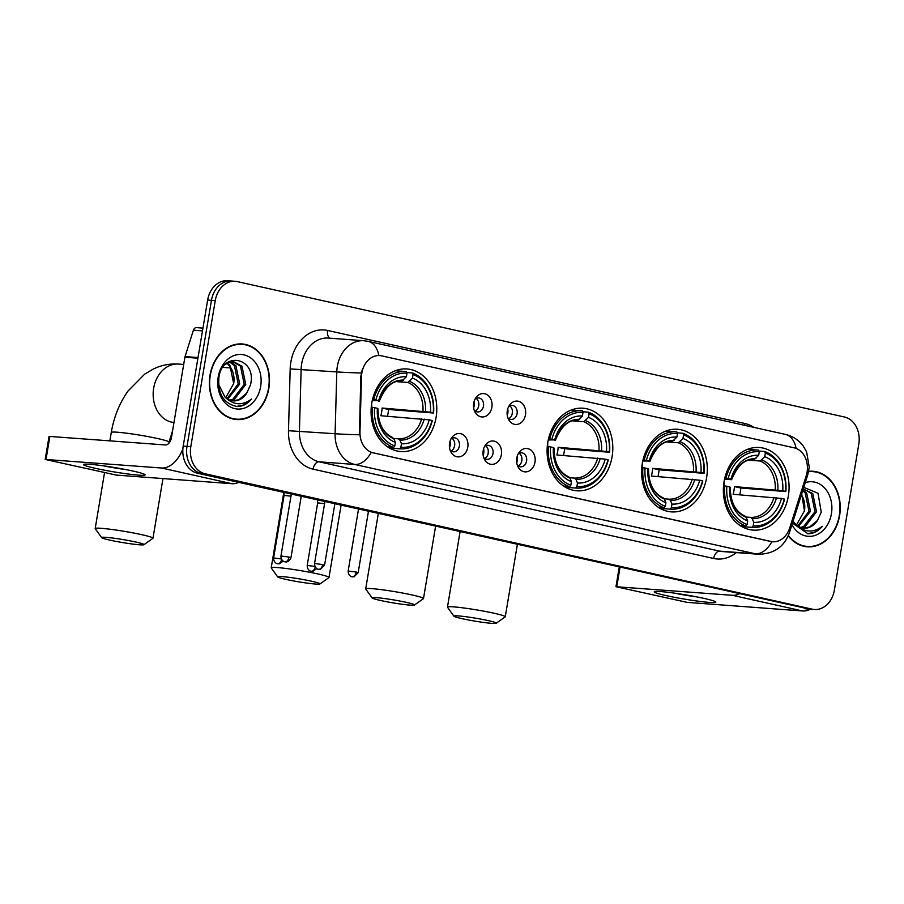 <?xml version="1.0" encoding="UTF-8"?>
<svg xmlns="http://www.w3.org/2000/svg" width="904" height="904" viewBox="0 0 904 904"><rect width="100%" height="100%" fill="white"/><g stroke="black" fill="none" stroke-linecap="round" stroke-linejoin="round"><path stroke-width="1.36" d="M547.801 442.338A41.414 32.804 94.3 0 0 576.876 490.804A41.414 32.804 94.3 0 0 612.098 456.678A41.414 32.804 94.3 0 0 583.024 408.212A41.414 32.804 94.3 0 0 547.801 442.338M642.303 463.413A41.414 32.804 94.3 0 0 671.378 511.879A41.414 32.804 94.3 0 0 706.6 477.753A41.414 32.804 94.3 0 0 677.525 429.287A41.414 32.804 94.3 0 0 642.303 463.413M724.07 481.64A41.414 32.804 94.3 0 0 753.134 530.106A41.414 32.804 94.3 0 0 788.356 495.98A41.414 32.804 94.3 0 0 759.292 447.514A41.414 32.804 94.3 0 0 724.07 481.64M371.781 403.082A41.414 32.804 94.3 0 0 400.856 451.548A41.414 32.804 94.3 0 0 436.078 417.422A41.414 32.804 94.3 0 0 407.003 368.956A41.414 32.804 94.3 0 0 371.781 403.082M467.775 447.22A11.718 9.289 -85.7 0 1 460.407 456.61A11.718 9.289 -85.7 0 1 450.915 451.977A11.718 9.289 -85.7 0 1 449.582 443.163A11.718 9.289 -85.7 0 1 452.011 437.321A11.718 9.289 -85.7 0 1 463.051 434.677A11.718 9.289 -85.7 0 1 467.775 447.22M450.113 450.135A7.029 5.571 94.3 0 0 453.401 451.842A7.029 5.571 94.3 0 0 459.379 446.056A7.029 5.571 94.3 0 0 454.441 437.818A7.029 5.571 94.3 0 0 450.938 439.028M501.381 454.712A11.718 9.289 -85.7 0 1 494.013 464.102A11.718 9.289 -85.7 0 1 484.521 459.469A11.718 9.289 -85.7 0 1 483.177 450.655A11.718 9.289 -85.7 0 1 485.606 444.813A11.718 9.289 -85.7 0 1 496.658 442.169A11.718 9.289 -85.7 0 1 501.381 454.712M483.719 457.627A7.029 5.571 94.3 0 0 486.996 459.334A7.029 5.571 94.3 0 0 492.985 453.548A7.029 5.571 94.3 0 0 488.047 445.31A7.029 5.571 94.3 0 0 484.544 446.519M534.976 462.204A11.718 9.289 -85.7 0 1 527.608 471.594A11.718 9.289 -85.7 0 1 518.116 466.961A11.718 9.289 -85.7 0 1 516.783 458.147A11.718 9.289 -85.7 0 1 519.212 452.305A11.718 9.289 -85.7 0 1 530.264 449.661A11.718 9.289 -85.7 0 1 534.976 462.204M517.314 465.119A7.029 5.571 94.3 0 0 520.602 466.837A7.029 5.571 94.3 0 0 526.58 461.04A7.029 5.571 94.3 0 0 521.653 452.802A7.029 5.571 94.3 0 0 518.15 454.011M491.878 407.297A11.718 9.289 -85.7 0 1 484.51 416.687A11.718 9.289 -85.7 0 1 475.018 412.066A11.718 9.289 -85.7 0 1 473.685 403.24A11.718 9.289 -85.7 0 1 476.114 397.41A11.718 9.289 -85.7 0 1 487.166 394.754A11.718 9.289 -85.7 0 1 491.878 407.297M474.216 410.213A7.029 5.571 94.3 0 0 477.504 411.93A7.029 5.571 94.3 0 0 483.493 406.133A7.029 5.571 94.3 0 0 478.555 397.907A7.029 5.571 94.3 0 0 475.052 399.116M525.484 414.789A11.718 9.289 -85.7 0 1 518.116 424.191A11.718 9.289 -85.7 0 1 508.624 419.558A11.718 9.289 -85.7 0 1 507.291 410.732A11.718 9.289 -85.7 0 1 509.72 404.902A11.718 9.289 -85.7 0 1 520.76 402.246A11.718 9.289 -85.7 0 1 525.484 414.789M507.822 417.704A7.029 5.571 94.3 0 0 511.11 419.422A7.029 5.571 94.3 0 0 517.088 413.625A7.029 5.571 94.3 0 0 512.15 405.399A7.029 5.571 94.3 0 0 508.647 406.608M452.011 438.316A7.029 5.571 -85.7 0 1 454.622 445.695A7.029 5.571 -85.7 0 1 451.073 450.994M485.617 445.808A7.029 5.571 -85.7 0 1 488.228 453.186A7.029 5.571 -85.7 0 1 484.68 458.486M519.224 453.299A7.029 5.571 -85.7 0 1 521.834 460.678A7.029 5.571 -85.7 0 1 518.274 465.978M476.125 398.404A7.029 5.571 -85.7 0 1 478.736 405.783A7.029 5.571 -85.7 0 1 475.176 411.083M509.732 405.896A7.029 5.571 -85.7 0 1 512.342 413.275A7.029 5.571 -85.7 0 1 508.782 418.575M361.498 376.618A21.097 16.713 -85.7 0 1 361.849 372.968A21.097 16.713 -85.7 0 1 379.793 355.577A21.097 16.713 -85.7 0 1 381.703 355.86L794.153 447.83A21.097 16.713 -85.7 0 1 806.21 475.786L789.712 527.925A21.097 16.713 -85.7 0 1 772.626 541.767A21.097 16.713 -85.7 0 1 770.716 541.485L373.239 452.847A21.097 16.713 -85.7 0 1 359.973 432.101L361.498 376.618L360.809 376.572L362.165 369.894M210.01 375.194A37.889 30.024 94.3 0 0 236.611 419.546A37.889 30.024 94.3 0 0 268.838 388.313A37.889 30.024 94.3 0 0 242.238 343.972A37.889 30.024 94.3 0 0 210.01 375.194M234.712 419.332A37.889 30.024 94.3 0 0 237.153 419.185M788.243 535.857A37.889 30.024 94.3 0 0 807.374 546.818A37.889 30.024 94.3 0 0 839.601 515.596A37.889 30.024 94.3 0 0 813.001 471.244A37.889 30.024 94.3 0 0 808.673 471.312A37.505 29.708 94.3 0 1 809.17 471.357L812.978 471.639A37.505 29.708 94.3 0 0 808.583 471.718M805.475 546.604A37.889 30.024 94.3 0 0 807.916 546.468M796.13 448.44A27.346 16.577 -77.4 0 0 785.474 434.417L368.177 341.362A27.346 16.577 102.6 0 1 378.855 355.521L379.375 355.543M235.187 281.302L227.582 280.737A23.436 18.566 94.3 0 0 207.649 300.049L183.207 446.101A23.436 18.566 94.3 0 0 197.535 473.221L808.504 608.9A23.436 18.566 94.3 0 0 810.617 609.206A23.436 18.566 94.3 0 1 808.504 608.9L201.343 473.504L812.3 609.183A23.436 18.566 94.3 0 0 814.425 609.488A23.436 18.566 94.3 0 0 834.358 590.176L858.8 444.124A23.436 18.566 94.3 0 0 844.46 417.004L237.311 281.607A23.436 18.566 94.3 0 0 235.187 281.302A23.436 18.566 94.3 0 0 215.254 300.614L190.812 446.666A23.436 18.566 94.3 0 0 205.151 473.786L812.3 609.183M183.207 446.101L187.004 446.384A23.436 18.566 94.3 0 0 201.343 473.504A23.436 18.566 94.3 0 1 187.004 446.384L211.446 300.331L187.004 446.384L190.812 446.666M231.39 281.02A23.436 18.566 94.3 0 0 211.446 300.331A23.436 18.566 94.3 0 1 231.39 281.02M772.208 541.733L371.25 452.373A27.346 16.577 -77.4 0 1 354.741 464.464A31.256 24.758 -85.7 0 1 335.101 433.728A27.346 0.994 1.6 0 0 359.419 434.779L360.809 376.572M813.487 471.685A37.889 30.024 94.3 0 0 811.091 471.176M242.724 344.401A37.889 30.024 94.3 0 0 240.328 343.904M804.696 608.618A23.436 18.566 94.3 0 0 806.809 608.923L814.425 609.488M242.215 344.356A37.505 29.708 94.3 0 0 210.304 375.262A37.505 29.708 94.3 0 0 236.633 419.162A37.505 29.708 94.3 0 0 268.533 388.245A37.505 29.708 94.3 0 0 242.215 344.356L238.407 344.074A37.505 29.708 94.3 0 0 237.888 344.04M233.627 383.838A19.538 15.481 94.3 0 0 233.673 383.578L225.706 397.715M230.622 361.95L235.933 365.77L239.718 384.031L227.74 399.15M229.842 362.142L234.418 365.657L238.204 383.917L227.04 398.709M225.424 364.414L227.808 362.922L233.673 361.747L241.967 366.222L245.752 384.482L234.385 399.353L230.588 400.393M232.916 361.713L240.453 366.109L244.249 384.369L232.87 399.252L229.876 400.156M246.713 393.161L250.487 384.889C257.324 357.521 222.169 350.3 218.904 377.556C217.74 394.2 223.853 403.862 237.255 406.529C242.769 406.416 247.549 403.918 251.583 399.037C242.204 405.93 233.345 405.263 224.994 397.059A19.538 15.481 94.3 0 0 233.221 400.879A19.538 15.481 94.3 0 0 246.713 393.161L238.916 399.692L232.757 400.845M224.994 397.059L218.508 384.166M227.492 363.08L229.887 365.318L233.684 383.578A19.538 15.481 94.3 0 0 226.881 363.419M218.192 377.024A27.346 21.662 94.3 0 0 234.916 408.664A27.346 21.662 94.3 0 0 260.657 386.494A27.346 21.662 94.3 0 0 243.922 354.854A27.346 21.662 94.3 0 0 218.192 377.024M232.317 418.834A37.505 29.708 94.3 0 0 232.837 418.88L236.633 419.162M251.583 399.037L243.628 404.992L236.509 406.472M95.27 468.306A31.256 2.192 9.5 0 1 83.733 464.34A31.256 2.192 9.5 0 1 102.683 465.729A31.256 2.192 9.5 0 1 133.306 471.131A31.256 2.192 9.5 0 1 144.922 474.577A31.256 2.192 9.5 0 1 129.283 474.159A31.256 2.192 9.5 0 1 95.27 468.306M182.868 448.938A31.256 18.939 102.6 0 1 161.545 468.012L45.2 459.435L116.379 475.097L231.899 483.708L161.545 468.012M238.622 482.386A31.256 18.939 102.6 0 1 231.899 483.708M45.2 459.435L49.065 436.383L165.398 444.96A7.808 4.735 -77.4 0 0 171.444 437.626L184.891 357.249A3.91 3.096 -85.7 0 1 185.049 356.594L193.399 330.197A3.91 3.096 -85.7 0 1 196.563 327.632L202.948 328.107M103.361 465.82A25.007 1.751 -170.5 0 0 125.893 469.594M788.401 535.496A37.505 29.708 94.3 0 0 807.396 546.434A37.505 29.708 94.3 0 0 839.296 515.529A37.505 29.708 94.3 0 0 812.978 471.639M804.39 511.122A19.538 15.481 94.3 0 0 804.436 510.862L796.469 524.987M802.955 489.945L806.696 493.053L810.481 511.302L798.503 526.422M802.729 490.657L805.181 492.94L808.978 511.201L797.803 525.981M803.26 488.996L812.73 493.494L816.515 511.754L805.148 526.636L801.351 527.676M803.679 488.985L811.216 493.392L815.012 511.641L803.633 526.523L800.639 527.439M792.458 523.133L808.018 533.801C813.532 533.688 818.312 531.19 822.346 526.32C812.967 533.202 804.108 532.546 795.757 524.331A19.538 15.481 94.3 0 0 803.984 528.162A19.538 15.481 94.3 0 0 817.476 520.433L809.679 526.976L803.52 528.117M795.757 524.331L793.045 521.269M801.69 493.957L804.447 510.862A19.538 15.481 94.3 0 0 801.419 494.827M817.476 520.433L821.25 512.161L818.018 493.268L803.78 487.346M791.972 524.682A27.346 21.662 94.3 0 0 814.131 535.71A27.346 21.662 94.3 0 0 831.42 513.766A27.346 21.662 94.3 0 0 805.261 482.657M803.08 546.106A37.505 29.708 94.3 0 0 803.599 546.152L807.396 546.434M822.346 526.32L814.391 532.264L807.272 533.744M109.723 540.095A21.481 1.503 -170.5 0 0 131.283 543.88A21.481 1.503 -170.5 0 0 143.917 544.705A21.481 1.503 -170.5 0 0 135.871 542.038A21.481 1.503 -170.5 0 0 112.966 538.083A21.481 1.503 -170.5 0 0 101.643 537.631A21.481 1.503 -170.5 0 0 109.723 540.095M101.643 537.631L95.236 528.704A29.301 2.057 9.5 0 1 95.191 528.546A29.301 2.057 9.5 0 1 111.587 529.428A29.301 2.057 9.5 0 1 141.917 534.716A29.301 2.057 9.5 0 1 152.979 538.219A29.301 2.057 9.5 0 1 152.889 538.343L143.917 544.705M400.879 447.322L399.67 448.791A38.748 30.702 94.3 0 0 400.099 448.825A38.748 30.702 94.3 0 0 432.27 420.699L431.999 420.496A37.188 29.47 94.3 0 1 400.879 447.322L401.466 443.762A33.595 26.623 94.3 0 0 429.197 419.874L380.833 415.727A28.905 22.905 94.3 0 0 381.68 411.93A28.905 22.905 94.3 0 0 382.121 408.043L430.473 412.19A33.595 26.623 94.3 0 0 412.461 378.098L413.049 374.538A37.188 29.47 94.3 0 1 433.287 412.812L433.558 413.015A38.748 30.702 94.3 0 0 412.36 372.923L413.049 374.538M393.715 438.474L398.415 438.824L399.896 440.09L401.466 443.762M433.558 413.015L388.539 409.467A37.109 29.403 -85.7 0 1 388.053 413.354A37.109 29.403 -85.7 0 1 387.477 416.224M399.67 448.791L389.511 448.034A38.748 30.702 94.3 0 0 389.929 448.068L400.099 448.825M389.488 448.034L388.935 446.745M406.698 372.504L412.36 372.923M387.85 447.017L393.602 447.446L394.811 445.966A37.188 29.47 94.3 0 1 374.572 407.693L372.403 407.354A38.748 30.702 94.3 0 0 393.602 447.446M372.403 407.354L371.261 407.263M433.287 412.812L430.473 412.19M429.197 419.874L431.999 420.496M374.572 407.693L377.386 408.325A33.595 26.623 94.3 0 0 395.398 442.406L394.811 445.966M412.461 378.098L407.84 382.46L396.732 381.635M395.398 442.406L393.839 438.734A30.058 23.809 94.3 0 1 377.996 408.777L377.386 408.325M393.839 438.734L392.347 437.468M396.121 370.821A38.748 30.702 94.3 0 0 395.681 370.776A38.748 30.702 94.3 0 0 395.274 370.753M372.493 399.579L375.861 400.009A37.188 29.47 94.3 0 1 406.992 373.194L406.291 371.578A38.748 30.702 94.3 0 0 405.862 371.533A38.748 30.702 94.3 0 0 373.691 399.67M406.992 373.194L406.393 376.753A33.595 26.623 94.3 0 0 378.674 400.63L375.861 400.009M379.318 401.139C385.296 386.799 392.799 380.121 401.817 381.115L406.393 376.753M378.674 400.63L372.245 400.698M403.647 380.098A30.058 23.809 94.3 0 0 379.284 401.093L378.505 401.161M371.657 407.297A28.905 22.905 94.3 0 0 371.691 403.636M388.539 409.467L382.121 408.043M285.743 579.351A21.481 1.503 -170.5 0 0 307.303 583.136A21.481 1.503 -170.5 0 0 319.937 583.961A21.481 1.503 -170.5 0 0 311.891 581.295A21.481 1.503 -170.5 0 0 288.986 577.328A21.481 1.503 -170.5 0 0 277.664 576.888A21.481 1.503 -170.5 0 0 285.743 579.351M277.664 576.888L271.256 567.949A29.301 2.057 9.5 0 1 271.211 567.802A29.301 2.057 9.5 0 1 287.608 568.672A29.301 2.057 9.5 0 1 317.937 573.961A29.301 2.057 9.5 0 1 328.999 577.464A29.301 2.057 9.5 0 1 328.909 577.599L319.937 583.961M576.899 486.567L575.69 488.047A38.748 30.702 94.3 0 0 576.119 488.081A38.748 30.702 94.3 0 0 608.29 459.955L608.019 459.752A37.188 29.47 94.3 0 1 576.899 486.567L577.486 483.007A33.595 26.623 94.3 0 0 605.217 459.13L556.853 454.983A28.905 22.905 94.3 0 0 557.712 451.175A28.905 22.905 94.3 0 0 558.141 447.288L606.494 451.435A33.595 26.623 94.3 0 0 588.481 417.354L589.069 413.795A37.188 29.47 94.3 0 1 609.307 452.068L609.578 452.271A38.748 30.702 94.3 0 0 588.38 412.179L589.069 413.795M569.735 477.73L574.435 478.08L575.927 479.335L577.486 483.007M609.578 452.271L564.559 448.723A37.109 29.403 -85.7 0 1 564.073 452.599A37.109 29.403 -85.7 0 1 563.497 455.469M575.69 488.047L565.531 487.29A38.748 30.702 94.3 0 0 565.949 487.324L576.119 488.081M565.508 487.29L564.955 485.99M582.718 411.761L588.38 412.179M563.87 486.262L569.622 486.691L570.831 485.222A37.188 29.47 94.3 0 1 550.592 446.949L548.423 446.61A38.748 30.702 94.3 0 0 569.622 486.691M548.423 446.61L547.282 446.519M609.307 452.068L606.494 451.435M605.217 459.13L608.019 459.752M550.592 446.949L553.406 447.57A33.595 26.623 94.3 0 0 571.43 481.662L570.831 485.222M588.481 417.354L583.86 421.716L572.752 420.891M568.797 476.826C559.067 472.351 554.152 462.758 554.05 448.068L553.406 447.57M571.43 481.662L569.859 477.99L568.367 476.724M572.142 410.066A38.748 30.702 94.3 0 0 571.712 410.032A38.748 30.702 94.3 0 0 571.294 410.009M548.513 438.824L551.881 439.265A37.188 29.47 94.3 0 1 583.012 412.439L582.312 410.823A38.748 30.702 94.3 0 0 581.882 410.789A38.748 30.702 94.3 0 0 549.711 438.915M583.012 412.439L582.413 415.998A33.595 26.623 94.3 0 0 554.694 439.886L551.881 439.265M555.338 440.384C561.316 426.055 568.819 419.377 577.837 420.36L582.413 415.998M554.694 439.886L548.265 439.954M579.667 419.354A30.058 23.809 94.3 0 0 555.305 440.338L554.525 440.417M547.677 446.553A28.905 22.905 94.3 0 0 547.711 442.881M564.559 448.723L558.141 447.288M380.245 600.414A21.481 1.503 -170.5 0 0 401.805 604.211A21.481 1.503 -170.5 0 0 414.439 605.036A21.481 1.503 -170.5 0 0 406.393 602.369A21.481 1.503 -170.5 0 0 383.488 598.403A21.481 1.503 -170.5 0 0 372.166 597.962A21.481 1.503 -170.5 0 0 380.245 600.414M372.166 597.962L365.758 589.024A29.301 2.057 9.5 0 1 365.702 588.866A29.301 2.057 9.5 0 1 382.109 589.747A29.301 2.057 9.5 0 1 412.427 595.035A29.301 2.057 9.5 0 1 423.501 598.538A29.301 2.057 9.5 0 1 423.411 598.674L414.439 605.036M671.389 507.641L670.18 509.121A38.748 30.702 94.3 0 0 670.621 509.155A38.748 30.702 94.3 0 0 702.792 481.03L702.521 480.826A37.188 29.47 94.3 0 1 671.389 507.641L671.988 504.082A33.595 26.623 94.3 0 0 699.707 480.205L651.355 476.046A28.905 22.905 94.3 0 0 652.202 472.25A28.905 22.905 94.3 0 0 652.643 468.362L700.995 472.509A33.595 26.623 94.3 0 0 682.983 438.429L683.571 434.869A37.188 29.47 94.3 0 1 703.809 473.142L704.08 473.334A38.748 30.702 94.3 0 0 682.882 433.253L683.571 434.869M664.237 498.805L668.926 499.155L670.418 500.409L671.988 504.082M704.08 473.334L659.061 469.797A37.109 29.403 -85.7 0 1 658.575 473.673A37.109 29.403 -85.7 0 1 657.999 476.544M670.18 509.121L660.033 508.364A38.748 30.702 94.3 0 0 660.451 508.398L670.621 509.155M660.01 508.364L659.457 507.065M677.209 432.824L682.882 433.253M658.372 507.336L664.124 507.765L665.333 506.285A37.188 29.47 94.3 0 1 645.094 468.023L642.925 467.673A38.748 30.702 94.3 0 0 664.124 507.765M642.925 467.673L641.772 467.594M703.809 473.142L700.995 472.509M699.707 480.205L702.521 480.826M645.094 468.023L647.908 468.645A33.595 26.623 94.3 0 0 665.92 502.737L665.333 506.285M682.983 438.429L678.362 442.791L667.254 441.966M665.92 502.737L664.361 499.064A30.058 23.809 94.3 0 1 648.518 469.108L647.908 468.645M664.361 499.064L662.869 497.799M666.644 431.14A38.748 30.702 94.3 0 0 666.203 431.106A38.748 30.702 94.3 0 0 665.796 431.072M643.015 459.899L646.383 460.328A37.188 29.47 94.3 0 1 677.503 433.513L676.813 431.897A38.748 30.702 94.3 0 0 676.384 431.863A38.748 30.702 94.3 0 0 644.213 459.989M677.503 433.513L676.915 437.073A33.595 26.623 94.3 0 0 649.185 460.961L646.383 460.328M649.84 461.458C655.818 447.13 663.321 440.451 672.339 441.434L676.915 437.073M649.185 460.961L642.767 461.029M674.169 440.429A30.058 23.809 94.3 0 0 649.806 461.413L649.015 461.492M642.179 467.617A28.905 22.905 94.3 0 0 642.213 463.955M659.061 469.797L652.643 468.362M462.012 618.652A21.481 1.503 -170.5 0 0 483.572 622.438A21.481 1.503 -170.5 0 0 496.206 623.263A21.481 1.503 -170.5 0 0 488.16 620.596A21.481 1.503 -170.5 0 0 465.255 616.641A21.481 1.503 -170.5 0 0 453.921 616.189A21.481 1.503 -170.5 0 0 462.012 618.652M453.921 616.189L447.514 607.262A29.301 2.057 9.5 0 1 447.469 607.104A29.301 2.057 9.5 0 1 463.876 607.985A29.301 2.057 9.5 0 1 494.194 613.262A29.301 2.057 9.5 0 1 505.268 616.777A29.301 2.057 9.5 0 1 505.166 616.901L496.206 623.263M753.156 525.879L751.947 527.348A38.748 30.702 94.3 0 0 752.388 527.382A38.748 30.702 94.3 0 0 784.548 499.257L784.288 499.053A37.188 29.47 94.3 0 1 753.156 525.879L753.755 522.32A33.595 26.623 94.3 0 0 781.474 498.432L733.121 494.285A28.905 22.905 94.3 0 0 733.969 490.488A28.905 22.905 94.3 0 0 734.41 486.601L782.762 490.748A33.595 26.623 94.3 0 0 764.739 456.656L765.338 453.096A37.188 29.47 94.3 0 1 785.565 491.369L785.836 491.573A38.748 30.702 94.3 0 0 764.648 451.48L765.338 453.096M745.992 517.031L750.693 517.382L752.184 518.647L753.755 522.32M785.836 491.573L740.817 488.024A37.109 29.403 -85.7 0 1 740.342 491.9A37.109 29.403 -85.7 0 1 739.766 494.782M751.947 527.348L741.8 526.591A38.748 30.702 94.3 0 0 742.207 526.625L752.388 527.382M741.777 526.591L741.223 525.303M758.976 451.062L764.648 451.48M740.127 525.574L745.879 525.992L747.088 524.523A37.188 29.47 94.3 0 1 726.861 486.25L724.692 485.911A38.748 30.702 94.3 0 0 745.879 525.992M724.692 485.911L723.539 485.821M785.565 491.369L782.762 490.748M781.474 498.432L784.288 499.053M726.861 486.25L729.664 486.883A33.595 26.623 94.3 0 0 747.687 520.964L747.088 524.523M764.739 456.656L760.128 461.017L749.02 460.192M747.687 520.964L746.116 517.291A30.058 23.809 94.3 0 1 730.285 487.335L729.664 486.883M746.116 517.291L744.625 516.026M748.41 449.378A38.748 30.702 94.3 0 0 747.97 449.333A38.748 30.702 94.3 0 0 747.551 449.311M724.782 478.137L728.149 478.566A37.188 29.47 94.3 0 1 759.27 451.751L758.58 450.135A38.748 30.702 94.3 0 0 758.14 450.09A38.748 30.702 94.3 0 0 725.98 478.227M759.27 451.751L758.671 455.311A33.595 26.623 94.3 0 0 730.952 479.188L728.149 478.566M731.596 479.696C737.585 465.357 745.077 458.678 754.094 459.673L758.671 455.311M730.952 479.188L724.522 479.256M755.936 458.656A30.058 23.809 94.3 0 0 731.573 479.651L730.782 479.719M723.946 485.855A28.905 22.905 94.3 0 0 723.98 482.194M740.817 488.024L734.41 486.601M478.431 407.015A11.718 9.289 94.3 0 0 478.566 406.314A11.718 9.289 94.3 0 0 478.736 402.901M473.639 407.794A8.599 6.814 94.3 0 0 474.238 405.625A8.599 6.814 94.3 0 0 474.114 401.421M290.964 496.194L284.082 495.381L283.845 492.465M512.037 414.507A11.718 9.289 94.3 0 0 512.172 413.806A11.718 9.289 94.3 0 0 512.342 410.393M507.234 415.286A8.599 6.814 94.3 0 0 507.845 413.117A8.599 6.814 94.3 0 0 507.709 408.913M324.57 503.686L317.677 502.884M454.328 446.926A11.718 9.289 94.3 0 0 454.463 446.226A11.718 9.289 94.3 0 0 454.633 442.824M449.525 447.706A8.599 6.814 94.3 0 0 450.135 445.548A8.599 6.814 94.3 0 0 450 441.333M487.934 454.418A11.718 9.289 94.3 0 0 488.07 453.718A11.718 9.289 94.3 0 0 488.239 450.316M483.131 455.209A8.599 6.814 94.3 0 0 483.742 453.04A8.599 6.814 94.3 0 0 483.606 448.836M521.529 461.91A11.718 9.289 94.3 0 0 521.664 461.209A11.718 9.289 94.3 0 0 521.834 457.808M516.738 462.701A8.599 6.814 94.3 0 0 517.337 460.531A8.599 6.814 94.3 0 0 517.212 456.328M666.033 595.578A31.256 2.192 9.5 0 1 654.496 591.611A31.256 2.192 9.5 0 1 673.446 593.001A31.256 2.192 9.5 0 1 704.069 598.414A31.256 2.192 9.5 0 1 715.685 601.849A31.256 2.192 9.5 0 1 700.046 601.431A31.256 2.192 9.5 0 1 666.033 595.578M739.02 593.973A31.256 18.939 102.6 0 1 732.308 595.295L615.963 586.719L687.142 602.369L802.662 610.98L732.308 595.295M810.323 609.183A31.256 18.939 102.6 0 1 802.662 610.98M674.124 593.092A25.007 1.751 -170.5 0 0 696.656 596.866M359.973 432.101L359.283 432.044M736.297 552.593A39.064 30.951 -85.7 0 1 713.663 558.48L313.044 469.142A39.064 30.951 -85.7 0 1 288.489 430.722L290.184 368.9A39.064 30.951 -85.7 0 1 327.598 330.457L744.907 423.513A7.808 4.735 -77.4 0 0 744.738 425.343M744.907 423.513A39.064 30.951 -85.7 0 1 753.778 427.355M288.489 430.722L335.101 433.728L336.785 371.917A31.256 24.758 -85.7 0 1 337.316 366.493A31.256 24.758 -85.7 0 1 363.905 340.729L328.242 338.073A31.256 24.758 94.3 0 0 301.665 363.837A31.256 24.758 94.3 0 0 301.134 369.25L299.439 431.072A31.256 24.758 94.3 0 0 319.089 461.808L719.708 551.146A31.256 24.758 94.3 0 0 722.533 551.564L758.185 554.22A31.256 24.758 -85.7 0 1 755.36 553.802L354.741 464.464L319.089 461.808A7.808 4.735 -77.4 0 0 313.044 469.142M361.272 372.968A27.346 0.994 1.6 0 1 336.785 371.917L290.184 368.9M772.626 541.767L771.869 541.711A27.346 16.577 102.6 0 1 755.36 553.802L719.708 551.146A7.808 4.735 -77.4 0 0 713.663 558.48M788.604 530.806A27.346 4.769 17.6 0 1 789.452 532.637C784.186 546.943 773.756 554.129 758.185 554.22M806.978 472.702A27.346 4.769 17.6 0 1 807.837 474.532L789.452 532.637M215.254 300.614L207.649 300.049M205.151 473.786L197.535 473.221M327.598 330.457A7.808 4.735 -77.4 0 0 330.017 338.209M197.908 358.221L184.891 357.249M49.878 436.349L46.025 459.413M185.049 356.594L198.021 357.555M202.485 330.875L193.399 330.197M173.975 422.496A29.301 23.21 -85.7 0 1 171.579 422.123A29.301 23.21 -85.7 0 1 153.657 388.223A29.301 23.21 -85.7 0 1 178.585 364.075C169.816 363.51 161.432 365.137 153.443 368.968L144.708 374.12L127.916 391.161C119.43 403.297 113.881 417.06 111.271 432.462L109.87 440.813M172.653 430.383L169.059 442.135A29.301 2.057 -170.5 0 0 157.985 438.621A29.301 2.057 -170.5 0 0 127.667 433.332A29.301 2.057 -170.5 0 0 111.271 432.462M398.415 438.824A28.905 22.905 94.3 0 0 421.682 418.767M425.547 411.41A30.058 23.809 94.3 0 0 409.715 381.454M399.896 440.09A30.058 23.809 94.3 0 0 424.258 419.094M422.97 411.083A28.905 22.905 94.3 0 0 407.84 382.46M574.435 478.08A28.905 22.905 94.3 0 0 597.702 458.023M601.567 450.655A30.058 23.809 94.3 0 0 585.736 420.71M575.927 479.335A30.058 23.809 94.3 0 0 600.279 458.351M554.016 448.034A30.058 23.809 94.3 0 0 569.859 477.99M598.99 450.339A28.905 22.905 94.3 0 0 583.86 421.716M668.926 499.155A28.905 22.905 94.3 0 0 692.204 479.097M696.069 471.73A30.058 23.809 94.3 0 0 680.237 441.773M670.418 500.409A30.058 23.809 94.3 0 0 694.78 479.425M693.492 471.413A28.905 22.905 94.3 0 0 678.362 442.791M750.693 517.382A28.905 22.905 94.3 0 0 773.971 497.324M777.835 489.968A30.058 23.809 94.3 0 0 761.993 460.012M752.184 518.647A30.058 23.809 94.3 0 0 776.547 497.652M775.259 489.64A28.905 22.905 94.3 0 0 760.128 461.017M281.336 558.943L273.607 557.949C273.584 563.079 277.72 563.972 276.94 563.587L277.517 563.746A5.074 3.074 102.6 0 0 277.777 563.791A5.074 3.074 -77.4 0 0 281.619 559.474M314.942 566.435L307.213 565.441C307.19 570.571 311.326 571.464 310.547 571.079L311.112 571.238A5.074 3.074 102.6 0 0 311.383 571.283A5.074 3.074 -77.4 0 0 315.225 566.966M289.054 557.067L280.952 556.005C280.929 561.135 285.065 562.028 284.285 561.633L284.862 561.802A5.074 3.074 102.6 0 0 285.133 561.836A5.074 3.074 -77.4 0 0 289.054 557.067L290.975 557.678L301.235 496.341M322.66 564.571L314.558 563.497C314.536 568.627 318.671 569.52 317.892 569.124L318.468 569.294A5.074 3.074 102.6 0 0 318.728 569.328A5.074 3.074 -77.4 0 0 322.66 564.571L324.581 565.169L334.842 503.833M356.266 572.062L348.164 570.989C348.142 576.119 352.277 577.012 351.498 576.628L352.063 576.786A5.074 3.074 102.6 0 0 352.334 576.831A5.074 3.074 -77.4 0 0 356.266 572.062L358.176 572.673L368.448 511.336M620.008 567.429L616.788 586.685M807.837 474.532L809.249 467.153L806.605 451.887L803.272 446.113C798.797 440.09 792.864 436.191 785.474 434.417M368.177 341.362L363.905 340.729M169.059 442.135L168.867 443.265M162.969 478.566L152.979 538.219M230.927 367.984L222.949 367.386M183.681 364.459L178.585 364.075M392.777 437.581C383.047 433.095 378.132 423.513 378.03 408.823M395.681 370.776L405.862 371.533M104.514 472.803L95.191 528.546M341.091 505.234L328.999 577.464M571.712 410.032L581.882 410.789M283.811 492.465L271.211 567.802M435.592 526.309L423.501 598.538M663.299 497.901C653.569 493.414 648.654 483.832 648.552 469.142M666.203 431.106L676.384 431.863M378.313 513.528L365.702 588.866M517.359 544.536L505.268 616.777M745.065 516.127C735.336 511.653 730.421 502.07 730.308 487.38M747.97 449.333L758.14 450.09M460.079 531.767L447.469 607.104M273.607 557.949L284.082 495.381M283.155 561.068L279.449 563.802L277.517 563.746M307.213 565.441L317.677 502.873L317.451 499.957M316.762 568.559L313.055 571.294L311.112 571.238M280.952 556.005L291.314 494.126M290.975 557.678C289.28 562.638 284.952 562.017 285.833 561.915L284.862 561.802M314.558 563.497L324.909 501.63M324.581 565.169L320.4 569.351L318.468 569.294M348.164 570.989L358.515 509.121M358.176 572.673L354.006 576.842L352.063 576.786M615.963 586.719L619.217 567.249"/></g></svg>
